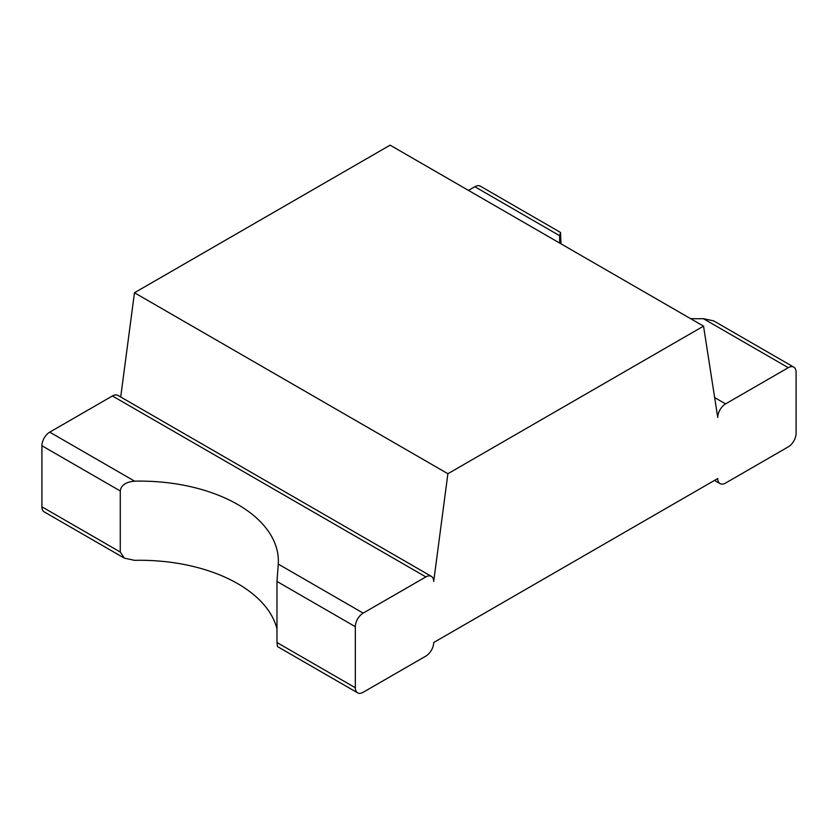 <?xml version="1.0" encoding="UTF-8"?>
<svg xmlns="http://www.w3.org/2000/svg" width="838" height="838" viewBox="0 0 838 838"><rect width="100%" height="100%" fill="white"/><g stroke="black" fill="none" stroke-linecap="round" stroke-linejoin="round"><path stroke-width="1.26" d="M120.263 490.963L120.263 552.043L124.328 558.139L44.194 511.871A11.083 6.4 120 0 1 41.9 506.801L41.9 445.732L120.263 490.963C121.07 485.212 125.868 481.955 134.635 481.169A138.521 79.977 0 0 1 278.363 561.093A138.521 79.977 0 0 1 278.268 564.1L276.98 581.446L276.98 642.526L355.333 687.757A11.083 6.4 120 0 0 357.627 692.837A11.083 6.4 120 0 0 363.168 692.282L425.861 656.091A11.083 6.4 -60 0 0 433.696 642.526L717.737 478.529A11.083 6.4 120 0 0 720.041 483.599A11.083 6.4 120 0 0 725.582 483.055L788.265 446.864A11.083 6.4 -60 0 0 796.1 433.288L796.1 372.219A11.083 6.4 120 0 0 793.806 367.138A11.083 6.4 120 0 0 788.265 367.693L725.582 403.885A11.083 6.4 -60 0 0 717.737 417.45L703.543 326.129L390.11 145.163L134.457 292.755L120.714 397.003M703.543 326.129L447.89 473.721L134.457 292.755M447.89 473.721L433.696 581.446A11.083 6.4 120 0 0 431.392 576.376A11.083 6.4 120 0 0 425.861 576.921L363.168 613.112A11.083 6.4 -60 0 0 355.333 626.688L355.333 687.757M431.392 576.376L117.959 395.41A11.083 6.4 120 0 0 112.418 395.965L49.735 432.157L134.635 481.169M561.02 243.848L560.507 232.451L480.373 186.183A11.083 6.4 120 0 0 474.832 186.727L468.463 190.404M560.507 232.451L559.732 235.75A138.521 79.977 0 0 0 559.637 238.757A138.521 79.977 0 0 0 559.847 243.167M690.522 318.608A138.521 79.977 0 0 0 703.365 318.67L788.265 367.693M41.9 445.732A11.083 6.4 -60 0 1 49.735 432.157M793.806 367.138L713.672 320.881L703.365 318.67M276.98 628.95A138.521 79.977 0 0 0 134.635 560.339L124.328 558.139M276.98 642.526L277.493 646.569L357.627 692.837M714.646 397.568L725.582 403.885M112.418 395.965L425.861 576.921M474.832 186.727L559.732 235.75M278.268 564.1L363.168 613.112M41.9 506.801L120.263 552.043M276.98 581.446L355.333 626.688M714.5 480.404L720.041 483.599"/></g></svg>
